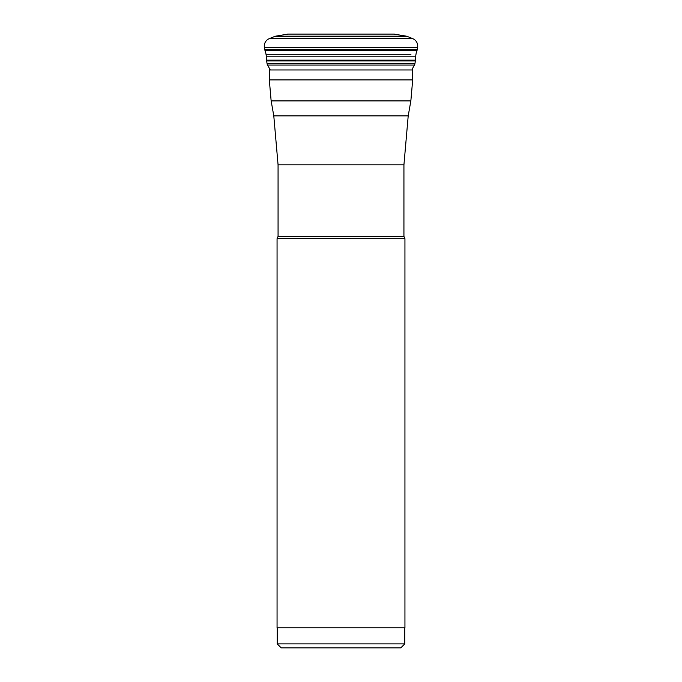 <?xml version="1.0" encoding="UTF-8"?>
<svg xmlns="http://www.w3.org/2000/svg" width="682" height="682" viewBox="0 0 682 682"><rect width="100%" height="100%" fill="white"/><g stroke="black" fill="none" stroke-linecap="round" stroke-linejoin="round"><path stroke-width="1.02" d="M264.966 50.417A3.853 3.853 0 0 1 264.761 49.667L264.386 47.425A8.056 8.056 0 0 1 269.322 38.627L274.812 36.41A4.024 4.024 0 0 1 275.647 36.172A4.024 4.024 0 0 0 274.812 36.41L269.322 38.627A8.056 8.056 0 0 0 264.386 47.425L264.761 49.667A3.853 3.853 0 0 0 264.966 50.417A19.838 19.838 0 0 1 266.014 54.279A19.838 19.838 0 0 0 264.966 50.417L417.034 50.417A3.853 3.853 0 0 0 417.239 49.667L417.614 47.425A8.056 8.056 0 0 0 412.678 38.627L407.188 36.41A4.024 4.024 0 0 0 406.353 36.172L394.162 34.1L287.838 34.1L275.647 36.172L406.353 36.172M412.295 68.916L414.46 65.071A3.853 3.853 0 0 0 414.903 63.801L415.372 60.937A3.828 3.828 0 0 0 415.423 60.161A19.71 19.71 0 0 1 415.67 56.171L415.986 54.279A19.838 19.838 0 0 1 417.034 50.417M270.294 69.965L267.54 65.071A3.853 3.853 0 0 1 267.097 63.801L266.628 60.937A3.828 3.828 0 0 1 266.577 60.161A19.71 19.71 0 0 0 266.33 56.171L266.014 54.279L410.939 54.279M277.122 238.64L404.938 238.7L277.062 238.7L278.068 236.356L403.932 236.356L403.932 164.831L278.068 164.831L273.789 115.872L408.211 115.872L403.932 164.831M277.062 238.7L277.062 627.764L404.938 627.764L404.938 238.7M404.793 643.876L400.769 647.9L281.231 647.9L277.207 643.876L404.793 643.876L404.793 627.764M287.838 34.1L275.647 36.172M266.014 54.287L266.33 56.171A19.71 19.71 0 0 1 266.577 60.161A3.828 3.828 0 0 0 266.628 60.937L267.097 63.801A3.853 3.853 0 0 0 267.54 65.071L269.705 68.916M271.061 54.279L266.014 54.279M417.239 49.667L264.761 49.667M264.386 47.425L417.614 47.425M412.678 38.627L269.322 38.627M274.812 36.41L407.188 36.41M415.67 56.171L266.33 56.171M266.577 60.161L415.423 60.161M266.628 60.937L415.372 60.937M414.903 63.801L267.097 63.801M267.54 65.071L414.46 65.071M269.313 69.965L269.313 79.913L412.687 79.913L412.687 69.965L269.313 69.965L269.782 68.831M408.211 115.872L410.854 100.893L271.146 100.893L269.313 79.913M412.687 79.913L410.854 100.893M273.789 115.872L271.146 100.893M278.068 236.356L278.068 164.831M404.878 238.64L403.932 236.356M277.207 643.876L277.207 627.764M412.687 69.965L412.218 68.831"/></g></svg>
